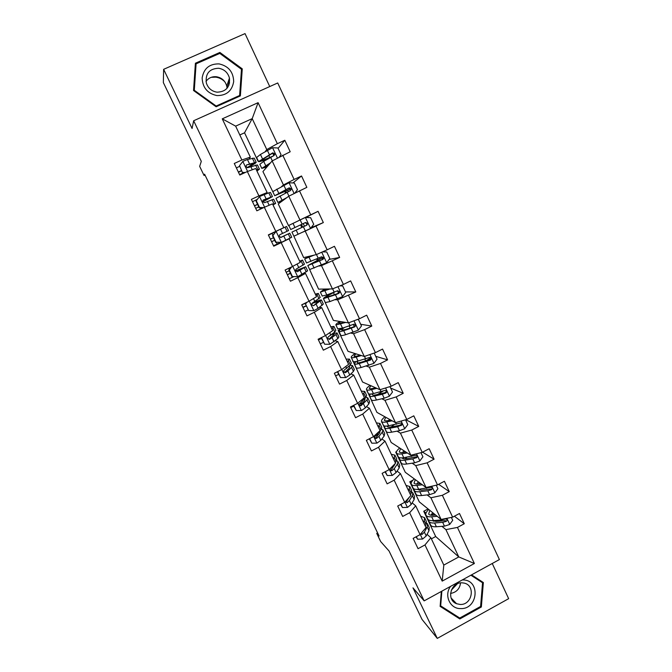 <?xml version="1.0" encoding="UTF-8"?>
<svg xmlns="http://www.w3.org/2000/svg" width="672" height="672" viewBox="0 0 672 672"><rect width="100%" height="100%" fill="white"/><g stroke="black" fill="none" stroke-linecap="round" stroke-linejoin="round"><path stroke-width="1.01" d="M269.741 86.554L245.028 33.6L163.632 69.325L192.074 128.486L193.654 120.758L424.158 600.877L412.969 587.84L437.279 638.4L508.654 598.668L492.248 563.497M437.279 638.4L421.991 619.366L389.046 550.99L380.671 541.556L376.732 533.392L379.092 536.004L204.582 174.174L204.07 175.501L205.019 175.064M163.632 69.325L163.346 82.58L201.298 161.347L199.66 166.362L204.07 175.501M229.513 83.143L228.329 81.43M424.158 600.877L499.397 559.566L277.721 82.967L193.654 120.758M265.196 151.637L266.776 149.562L252.202 118.633L258.09 102.673L277.343 143.699L284.819 140.263L278.082 148.361M257.981 161.137L244.558 132.796L252.202 118.633L235.637 126.143L250.328 157.122L248.984 159.096M266.776 149.562L277.343 143.699M281.644 186.497L283.45 184.951L272.143 160.944L290.195 151.754L284.819 140.263M282.744 155.19L294.118 179.441L301.535 175.98L292.95 182.944M297.914 221.004L299.956 219.962L288.767 196.207L306.852 187.354L301.535 175.98M299.46 190.823L310.724 214.813L318.074 211.327L305.651 217.501M293.723 235.855L303.652 257.603L316.294 254.621L305.214 231.109L323.341 222.575L318.074 211.327M316.008 226.069L327.146 249.816L334.446 246.305L339.654 257.435L329.104 259.434M308.75 267.599L318.587 289.145L332.455 288.918L321.493 265.65L339.654 257.435M332.38 260.954L343.409 284.449L350.641 280.913L355.799 291.934L345.492 291.925M323.644 299.048L333.379 320.393L348.457 322.871L337.604 299.838L355.799 291.934M348.583 295.47L359.495 318.73L366.677 315.168L371.776 326.071L360.688 324.282M342.308 328.255L338.092 330.347L348.029 351.338L364.3 356.471L353.556 333.673L364.619 329.633L371.776 326.071M364.619 329.633L375.421 352.649L382.544 349.07L387.593 359.864L375.732 356.328M352.993 361.057L362.544 382.007L379.974 389.726L369.34 367.164L380.486 363.451L387.593 359.864M380.486 363.451L391.18 386.224L398.244 382.628L403.242 393.305L390.634 388.072M367.466 391.625L376.933 412.381L395.489 422.646L384.964 400.319L396.194 396.917L403.242 393.305M396.194 396.917L406.778 419.462L413.792 415.842L418.74 426.409L405.838 419.723M381.797 421.907L391.18 442.478L410.852 455.238L400.428 433.129L411.743 430.046L418.74 426.409M411.743 430.046L422.218 452.357L429.173 448.72L434.078 459.186L422.562 452.18M396.556 451.626L395.716 452.063L405.292 472.298L426.056 487.511L415.741 465.62L427.132 462.832L434.078 459.186M427.132 462.832L437.497 484.924L444.41 481.261L449.257 491.627L438.648 484.319M413.02 480.094L409.794 481.79L419.278 501.841L441.118 519.456L430.903 497.784L442.369 495.289L449.257 491.627M442.369 495.289L452.634 517.163L459.488 513.484L464.285 523.74L454.39 516.222M431.382 538.852L435.7 536.525L458.774 556.928L445.906 529.62L457.447 527.428L464.285 523.74M457.447 527.428L474.382 563.497L442.193 581.12L424.981 544.942L418.051 548.688L413.137 538.381L420.084 534.652L409.651 512.719L402.671 516.44L397.706 506.033L404.704 502.32L394.162 480.169L387.131 483.865L382.116 473.357L389.164 469.661L378.521 447.275L371.423 450.954L366.358 440.336L373.472 436.666L362.712 414.053L355.564 417.707L350.448 406.98L357.613 403.334L346.744 380.486L339.536 384.124L334.362 373.279L341.586 369.65L330.607 346.567L323.341 350.179L318.116 339.226L325.399 335.622L314.303 312.295L306.978 315.882L301.703 304.819L309.036 301.232L297.822 277.662L290.447 281.224L285.113 270.043L292.505 266.482L281.173 242.659L273.739 246.204L268.338 234.898L275.797 231.37L264.348 207.295L256.847 210.806L251.395 199.382L258.913 195.88L247.338 171.545L239.778 175.039L234.268 163.489L241.853 160.003L222.264 118.843L258.09 102.673M247.338 171.545L255.738 168.521L267.137 192.562L265.558 194.015M267.137 192.562L258.913 195.88M273.655 193.46L262.928 171.578L272.143 160.944M283.45 184.951L294.118 179.441M264.348 207.295L272.488 203.843L283.777 227.64L281.963 228.572M283.777 227.64L275.797 231.37M288.574 225.758L278.25 203.944L288.767 196.207M299.956 219.962L310.724 214.813M292.505 266.482L300.233 262.349L289.069 238.804L287.179 239.568M289.069 238.804L281.173 242.659M303.097 231.991L305.214 231.109M316.294 254.621L327.146 249.816M309.036 301.232L316.529 296.696L305.474 273.395L303.366 273.664M305.474 273.395L297.822 277.662M319.158 266.028L321.493 265.65M332.455 288.918L343.409 284.449M325.399 335.622L332.648 330.691L321.712 307.633L319.376 307.406M321.712 307.633L314.303 312.295M335.051 299.72L337.604 299.838M348.457 322.871L359.495 318.73M341.586 369.65L348.608 364.342L337.781 341.519L335.236 340.805M337.781 341.519L330.607 346.567M338.092 330.347L339.268 330.599M350.784 333.077L353.556 333.673M364.3 356.471L375.421 352.649M357.613 403.334L364.409 397.648L353.69 375.06L350.927 373.876M353.69 375.06L346.744 380.486M352.699 361.2L353.136 361.36M354.127 361.712L355.228 362.107M366.358 366.097L369.34 367.164M379.974 389.726L391.18 386.224M373.472 436.666L380.041 430.618L369.44 408.257L366.467 406.61M361.654 403.948L360.83 403.486M369.44 408.257L362.712 414.053M367.172 391.776L367.643 391.994M381.78 398.782L384.964 400.319M395.489 422.646L406.778 419.462M389.164 469.661L395.522 463.26L385.022 441.118L381.847 439.018M377.328 436.036L376.202 435.288M385.022 441.118L378.521 447.275M381.511 422.058L382.007 422.352M397.043 431.147L400.428 433.129M410.852 455.238L422.218 452.357M404.704 502.32L410.852 495.566L400.453 473.651L397.076 471.106M392.75 467.855L391.994 467.284M400.453 473.651L394.162 480.169M395.716 452.063L396.379 452.516M412.163 463.193L415.741 465.62M426.056 487.511L437.497 484.924M420.084 534.652L426.023 527.554L415.724 505.856L412.154 502.874M415.724 505.856L409.651 512.719M409.794 481.79L411.23 482.882M419.966 489.502L420.974 490.266M427.123 494.92L430.903 497.784M441.118 519.456L452.634 517.163M442.193 581.12L443.814 565.076L430.853 537.734L427.081 534.332M430.853 537.734L424.981 544.942M377.605 532.93L376.732 533.392M244.558 132.796L239.812 134.954M435.7 536.525L423.738 511.249L425.989 513.114M434.851 520.456L436.019 521.43M441.941 526.336L445.906 529.62M443.814 565.076L458.774 556.928L474.382 563.497M428.081 508.931L423.738 511.249M317.243 260.274L316.646 259.006M301.745 227.396L300.552 224.868M285.541 193.04L284.878 191.629M250.328 157.122L241.853 160.003M222.264 118.843L235.637 126.143M323.341 222.575L312.774 227.018L312.337 226.094M441.328 591.444L440.126 606.379L459.824 618.946L481.345 606.992L483.361 582.54L471.551 574.854L479.581 580.112L482.546 582.775L480.598 606.455L459.749 618.03L440.672 605.867L441.857 591.158M216.124 106.772L240.366 95.894L242.264 68.855L219.878 52.441L195.401 63.218L193.544 90.51L216.124 106.772M480.606 606.27L481.345 606.992M457.901 616.854L459.824 618.946M239.644 96.214L241.34 71.123M195.863 65.234L195.25 65.512M219.618 53.483L219.878 52.441M241.399 71.165L242.264 68.855M416.354 536.659L417.572 539.213L422.596 539.045L426.216 535.979L428.98 530.729L429.24 527.545L427.661 524.219M423.469 522.178L424.25 520.75L424.544 517.642L420.638 516.205M416.01 536.844L417.572 539.213M420.613 534.022L422.033 534.425L424.402 532.157L427.182 526.94L427.459 523.79L426.611 522.992M424.746 518.07L426.325 521.413L426.048 524.546L425.275 525.983M422.15 532.182L421.142 533.602L422.033 534.425M435.641 515.038L433.373 515.239C430.895 515.432 429.332 515.046 428.686 514.08L429.803 510.325M437.212 516.306L431.668 516.776C428.694 517.003 426.829 516.541 426.048 515.382C425.258 513.929 426.149 511.955 428.728 509.46M451.374 517.415L452.726 520.304L449.66 524.479L444.478 526.151L436.38 526.747C433.398 526.94 431.516 526.445 430.718 525.244L430.517 524.815M433.591 521.321L434.104 520.514M428.669 519.926L428.946 521.497C429.736 522.682 431.617 523.169 434.591 522.967L442.68 522.329L446.258 521.396C447.535 519.935 447.199 519.112 445.25 518.927L441.546 519.918L433.457 520.573C430.483 520.783 428.61 520.304 427.829 519.137L427.627 518.717M432.802 512.744L430.76 515.18M433.835 513.576L431.81 515.281M446.258 521.396L445.276 520.598L436.288 521.413L431.953 520.624M433.784 515.197L434.759 514.324M400.949 504.319L402.478 507.528L407.543 507.394L411.23 504.42L414.17 499.481L414.548 496.549L412.936 493.139M408.559 490.745L409.811 486.553L406.022 485.394M400.596 504.504L402.478 507.528M405.292 501.682L407.156 502.639L409.399 500.556L412.356 495.659L412.751 492.752L411.776 491.971M409.996 486.931L411.617 490.35L411.214 493.24L410.382 494.592M409.156 497.431L406.291 501.908L407.156 502.639M385.384 471.643L387.223 475.524L392.33 475.415L396.102 472.55L399.21 467.93L399.722 465.251L398.068 461.756M394.212 465.73L393.338 465.797M393.506 459.001L394.934 455.154L391.272 454.289M385.022 471.828L387.223 475.524M394.111 464.68L390.197 468.838C389.962 470.383 390.55 470.98 391.944 470.644L394.246 468.653L397.379 464.066L397.9 461.412L396.757 460.681M395.396 463.386L391.129 470.014L391.944 470.644M395.094 455.482L396.757 458.993L395.346 462.89M420.857 483.697L418.606 483.974C416.161 484.252 414.641 483.966 414.036 483.109L415.296 479.623M422.344 484.789L416.858 485.453C413.927 485.789 412.104 485.436 411.39 484.411C410.668 483.118 411.625 481.27 414.271 478.876M436.254 485.209L437.892 488.712L434.801 492.895L429.635 494.642L421.621 495.524C418.681 495.827 416.842 495.44 416.102 494.374L415.926 493.987M419.336 490.283L420.344 489.09M414.154 488.972L414.313 490.594C415.044 491.644 416.875 492.013 419.815 491.702L427.812 490.787L431.642 489.636C432.592 488.048 432.121 487.276 430.231 487.334L418.673 489.283C415.733 489.602 413.91 489.241 413.179 488.2L413.003 487.83M418.522 481.984L416.506 484.067M419.765 482.899L418.295 484.008M431.642 489.644L430.727 488.981L421.554 490.207L417.043 489.401M405.922 452.038L403.696 452.399C401.276 452.768 399.798 452.584 399.252 451.836L400.655 448.627M407.333 452.962L401.915 453.827C399.017 454.264 397.244 454.037 396.589 453.146C395.942 452.004 396.967 450.29 399.68 447.997M420.974 452.676L422.915 456.809L419.798 461L414.641 462.832L406.72 463.991C403.813 464.402 402.024 464.134 401.344 463.201L401.184 462.857M405.115 458.858L406.896 457.204M399.546 457.691L399.538 459.379C400.21 460.303 401.99 460.555 404.897 460.135L412.801 458.934L416.909 457.43C417.43 455.876 416.858 455.196 415.195 455.381L403.746 457.691C400.84 458.119 399.059 457.876 398.395 456.968L398.244 456.632M404.158 450.904L402.31 452.558M416.909 457.43L416.06 456.893L406.669 458.699C404.25 459.052 402.755 458.842 402.2 458.077L402.1 457.876M457.405 583.741L451.298 590.167M450.559 586.379C443.806 595.232 449.971 608.882 460.513 608.588C478.237 609.529 480.707 579.642 462.848 579.953L462.269 579.953M460.16 604.456C472.34 605.195 475.852 585.144 463.907 583.052L461.924 582.817C450.694 582.028 446.082 600.037 456.565 603.716L460.16 604.456M450.534 593.426C456.397 592.418 459.74 588.907 460.564 582.884M470.912 575.207L482.546 582.775M440.21 605.346L440.672 605.867M211.226 77.33L215.678 77.154C219.223 77.616 222.264 79.153 224.809 81.774M227.153 84.991L228.035 86.915M216.88 95.575C226.43 95.651 232.042 90.989 233.688 81.589C233.369 71.954 228.488 66.058 219.072 63.89C209.471 63.756 203.834 68.418 202.154 77.885C202.524 87.578 207.43 93.475 216.88 95.575M217.014 92.182C225.985 91.846 230.126 87.133 229.446 78.061C227.858 72.534 224.263 69.266 218.669 68.258C209.37 68.662 205.262 73.559 206.329 82.958C208.085 88.208 211.646 91.283 217.014 92.182M227.06 88.267L226.775 86.142C225.246 80.833 221.785 77.692 216.392 76.734C212.016 76.373 208.555 77.927 205.993 81.404M194.032 90.863L196.09 63.84L219.794 53.407L241.475 69.3L239.635 95.483L216.157 106.025L194.292 90.275L196.09 63.84M239.266 96.382L239.635 95.483M215.964 106.655L216.157 106.025M194.166 90.964L194.292 90.275M228.421 81.161L229.572 82.841M369.65 438.64L371.826 443.192L376.967 443.125L380.814 440.37L384.107 436.069L384.745 433.642L383.048 430.063M378.571 434.448L376.9 434.767M378.302 426.947L379.915 423.444L376.37 422.873M369.298 438.824L371.826 443.192M380.05 423.73L381.755 427.316L381.091 429.694L374.707 436.792C374.724 438.178 375.346 438.69 376.58 438.32L378.941 436.422L382.259 432.163L382.914 429.769L381.494 429.114M380.108 430.945L379.655 433.07L375.816 437.808L376.58 438.32M390.835 420.076L388.643 420.512C386.257 420.974 384.812 420.89 384.317 420.26L385.871 417.329M392.171 420.815L386.82 421.882C383.956 422.428 382.234 422.327 381.637 421.571C381.066 420.588 382.175 419.009 384.947 416.816M405.544 419.807L407.786 424.586L404.653 428.786L399.496 430.693L391.675 432.155C388.802 432.667 387.055 432.524 386.442 431.718L386.308 431.424M391.079 426.972L394.103 424.729M384.88 426.073L384.619 427.862C385.224 428.652 386.963 428.778 389.827 428.249L397.639 426.754L401.89 424.922C402.116 423.461 401.486 422.856 400 423.108L388.66 425.788C385.795 426.325 384.065 426.208 383.468 425.426L383.334 425.141M389.76 419.479L388.34 420.571M401.89 424.922L401.108 424.486L399.454 425.368L391.642 426.871C389.248 427.316 387.803 427.216 387.299 426.56L387.156 426.023M353.766 405.292L356.269 410.542L361.452 410.508L365.375 407.854L368.852 403.88L369.617 401.722L367.886 398.059M362.468 403.04L359.192 404.023M353.749 406.207L350.717 407.551M362.947 394.573L364.745 391.423L361.326 391.154M353.405 405.476L356.269 410.542M364.854 391.658L366.601 395.338L365.803 397.454L359.134 404.326C359.285 405.594 359.932 406.039 361.066 405.678L366.979 399.941L367.769 397.807L365.912 397.32M364.577 398.815L365.056 399.109L364.384 400.898L360.352 405.275L361.066 405.678M375.598 387.786L373.439 388.315C371.078 388.87 369.684 388.886 369.239 388.374L370.936 385.72M376.849 388.34L371.566 389.617C368.743 390.281 367.072 390.298 366.542 389.684C366.047 388.87 367.231 387.425 370.079 385.342M389.953 386.61L392.498 392.036L389.348 396.253L384.199 398.236L376.471 399.991C373.64 400.621 371.944 400.596 371.398 399.932L371.28 399.68M377.572 394.481L382.872 391.222M370.247 394.052L369.558 396.043C370.096 396.69 371.784 396.698 374.615 396.052L382.326 394.262L385.846 393.028L386.644 392.129C386.686 390.768 386.022 390.222 384.661 390.508L373.43 393.565C370.608 394.212 368.928 394.22 368.39 393.582L368.273 393.338M386.644 392.129L385.904 391.801L385.048 392.675L376.471 394.741C374.111 395.279 372.7 395.27 372.246 394.733L372.305 393.8M337.714 371.599L340.553 377.563L345.778 377.555L349.776 375.01L353.438 371.381L354.346 369.482L352.573 365.736M345.61 371.658L343.72 372.33M338.621 374.464L335.58 375.824M347.441 361.872L349.423 359.083L346.139 359.125M337.344 371.784L340.553 377.563M349.516 359.276L351.296 363.04L350.364 364.879L344.173 370.154L343.426 371.465L345.383 372.7L347.869 370.994L351.557 367.399L352.481 365.534L349.843 365.383M348.592 366.584L349.742 366.836L348.97 368.399L344.728 372.414L345.383 372.7M360.217 355.177L358.075 355.79C355.757 356.446 354.396 356.572 354.01 356.168L355.858 353.808M361.385 355.547L356.168 357.034C353.388 357.806 351.767 357.958 351.296 357.479C350.885 356.832 352.136 355.53 355.06 353.556M374.203 353.069L377.068 359.167L373.884 363.384L361.124 367.508C358.327 368.256 356.689 368.357 356.202 367.836L356.11 367.626M365.165 361.166L370.448 358.159M355.849 361.536L354.346 363.905C354.816 364.409 356.454 364.291 359.243 363.535L370.364 360.133L371.196 359.058C371.112 357.773 370.432 357.277 369.163 357.588L358.05 361.015C355.261 361.78 353.632 361.914 353.161 361.418L353.069 361.225M371.196 359.058L361.141 362.275C358.814 362.914 357.445 363.014 357.05 362.594L357.798 361.091M321.964 337.319L321.602 337.798L324.677 344.24L329.944 344.274L337.882 338.554L338.923 336.924L337.109 333.094M323.35 342.401L320.3 343.795M331.775 328.835L333.942 326.424L330.792 326.777M321.124 337.739L324.677 344.24M334.018 326.567L335.84 330.414L334.765 331.985L328.322 336.815L327.575 338.226L329.549 339.394L335.975 334.53L337.033 332.934L332.934 333.505M331.775 334.463L334.286 334.244L328.944 339.217L329.549 339.394M318.276 339.553L321.325 338.159M321.476 338.478L318.427 339.872M344.669 322.249L338.629 323.644L340.637 321.586M345.761 322.426L335.908 324.954C335.572 324.484 336.899 323.316 339.889 321.46M357.588 319.444L358.453 319.536L361.469 325.962L358.268 330.187L345.618 334.706C342.863 335.563 341.275 335.798 340.855 335.412L340.78 335.261M358.453 319.536L357.37 319.519M342.426 328.18C339.788 329.885 338.638 330.977 338.974 331.447C339.385 331.808 340.964 331.556 343.72 330.683L354.715 326.894L355.564 325.685C355.404 324.467 354.715 324.013 353.506 324.324L342.518 328.146L337.722 328.784M355.564 325.685L354.934 325.576L354.026 326.768L345.66 329.498L341.704 330.128C341.426 329.759 342.308 328.902 344.366 327.55M306.894 302.274L305.533 304.063L308.633 310.582L313.95 310.649L318.108 308.322L323.341 304.038L321.485 300.115M307.919 310.036L304.861 311.447M315.949 295.47L318.318 293.429L315.302 294.109M305.533 304.063L308.633 310.582M305.054 304.03L306.088 302.669M318.36 293.53L320.225 297.469L312.312 303.131L311.556 304.618L313.547 305.735L321.434 300.014C320.821 299.746 318.167 300.586 313.463 302.509M311.892 303.475L318.671 301.325L313.547 305.735M302.87 307.264L305.928 305.852M306.029 306.071L302.971 307.482M301.778 304.979L305.264 303.072M328.978 288.977L323.098 290.8L325.265 289.036M329.969 288.96L320.359 292.11L324.576 289.044M339.923 285.869L342.67 285.919L345.719 292.412L342.493 296.646L329.96 301.568L325.307 302.568M332.791 292.723L332.237 293.009C326.197 296.176 323.274 298.057 323.459 298.662L335.437 294.781L338.915 293.32L339.772 292.009L337.697 290.724L326.827 294.941L322.207 296.024M334.849 291.95L333.472 292.664L334.454 294.748M339.772 292.009L337.428 293.656L326.197 297.352C326.038 296.856 328.465 295.294 333.472 292.664M291.682 266.876L289.296 269.993L292.429 276.57L297.788 276.671L307.608 270.824L305.701 266.818M297.788 276.671L292.429 276.57M293.807 276.654L289.271 278.771M299.956 261.769L302.526 260.106L299.653 261.122M289.296 269.993L288.868 270.06L291.992 276.62M288.868 270.06L291.094 267.162M302.551 260.156L304.458 264.188L296.134 269.111L295.386 270.64L297.385 271.74L305.676 266.759L295.445 270.875M295.495 271.009L302.904 268.078L297.385 271.74M287.314 274.655L290.38 273.218M290.43 273.336L287.364 274.772M286.154 272.244L289.22 270.808M313.118 255.368L307.415 257.62L309.733 256.166M314.026 255.158L304.651 258.938L309.112 256.318M322.518 251.866L326.726 251.966L329.809 258.518L326.558 262.769L309.674 269.548M323.005 257.359L307.784 265.558L322.955 259.4L323.803 257.998L321.72 256.78L306.55 262.945M323.098 257.51L318.074 260.014L318.595 261.106M323.803 257.998L322.367 259.518L310.54 264.239L318.074 260.014M272.891 235.561L276.192 231.269L272.891 235.561L276.058 242.206L281.467 242.348L291.707 237.275L289.766 233.176L280.484 237.51M281.467 242.348L276.058 242.206M280.468 242.491L273.529 245.776M276.192 231.269L286.583 226.447L288.532 230.572L279.796 234.73L279.04 236.309L281.056 237.384L289.766 233.167M275.621 231.722L268.456 235.133M272.513 235.746L275.671 242.374M280.51 237.51L286.978 234.494L280.879 237.451M271.597 241.727L274.672 240.265L271.606 241.735M270.388 239.182L273.462 237.72M307.171 224.23L306.457 222.76M305.105 222.709L307.18 223.885L306.289 225.372L291.95 232.109L293.891 236.2L310.456 228.539L313.732 224.28L310.615 217.661L305.264 217.493L288.792 225.422L290.732 229.522L294.958 227.522L293 223.373M310.901 227.959L312.774 227.018M291.95 232.109L306.827 225.137L307.675 223.658L305.575 222.482L294.958 227.522M272.74 204.372L275.654 203.389L273.017 204.96M259.644 196.476L255.99 201.071L259.644 196.476L268.8 192.83L270.472 192.452L272.42 196.56M257.3 199.382L252.504 201.701M256.309 200.768L259.518 207.488L263.642 207.623M255.99 201.071L259.182 207.766L259.518 207.488M263.063 207.892L259.182 207.766M262.643 201.953L272.446 196.61L263.281 199.987L262.525 201.6L264.558 202.675L273.689 199.231L275.638 203.347M257.586 204.414L254.503 205.892M258.762 206.884L255.679 208.37M254.453 205.792L257.536 204.305M263.281 199.987L269.64 197.938L262.592 201.835M290.934 189.672L290.917 189.227M294.798 193.166L297.486 189.689L294.344 182.994L288.943 182.792L272.79 191.629M286.877 197.602L277.922 202.465L282.786 200.609M286.121 198.156L280.703 201.146L283.307 200.222M275.982 198.374L290.531 190.512L291.371 188.975L289.271 187.832L274.722 195.72L290.85 188.966M285.13 190.134L285.608 191.15L277.519 194.401L288.8 188.21L290.934 189.311L291.371 188.975M285.608 191.15L290.774 188.815M256.309 169.73L259.434 169.151L256.939 171.066M239.56 165.614L242.516 172.796L239.56 165.614L242.92 161.314L247.439 159.508L254.201 158.096L256.141 162.196M239.476 166.421L236.384 167.924M242.794 172.41L245.263 172.502M244.457 172.88L242.516 172.796M247.775 167.647C253.126 164.816 255.923 163.036 256.192 162.305L246.59 164.892L245.834 166.53L247.884 167.605L257.443 164.951L259.384 169.05M243.457 173.342L243.365 172.83M241.55 170.772L238.459 172.276M243.239 172.897L239.602 174.67M238.358 172.057L241.45 170.554M246.59 164.892L253.369 163.64L247.094 167.698M279.241 157.088L281.072 154.736L277.897 147.974L272.454 147.731L260.442 154.468L256.628 157.492M270.488 162.851L261.786 168.378L266.902 166.992M269.825 163.615L264.592 167.059L267.355 166.463M259.854 164.304L263.701 161.381L274.067 155.526L274.898 153.93L272.79 152.821L258.56 161.566C258.905 162.086 262.273 160.978 268.666 158.239L270.32 157.517M268.766 155.417L269.741 157.492C264.44 159.76 261.652 160.675 261.366 160.247L272.378 153.325L274.512 154.384L274.898 153.93M269.741 157.492L272.782 156.173M420.277 534.425L422.47 539.053M427.182 526.94L428.98 530.729M424.25 520.75L426.048 524.546M424.402 532.157L426.216 535.979M421.302 533.476L422.218 534.316M449.736 524.378L446.88 518.305M433.457 520.573L431.668 516.776M436.38 526.747L434.591 522.967M441.546 519.918L441.302 519.414M444.478 526.151L442.68 522.329M404.897 502.11L407.417 507.394M412.356 495.659L414.17 499.481M409.391 489.401L411.214 493.24M409.399 500.556L411.23 504.42M389.365 469.459L392.204 475.423M397.379 464.066L399.21 467.93M394.388 457.75L396.22 461.622M394.246 468.653L396.102 472.55M434.885 492.794L431.785 486.217M418.673 489.283L416.858 485.453M421.621 495.524L419.815 491.702M426.661 488.351L426.25 487.46M429.635 494.642L427.812 490.787M430.441 489.09L431.382 489.779M419.882 460.9L416.539 453.802M403.746 457.691L401.915 453.827M406.72 463.991L404.897 460.135M411.642 456.464L411.037 455.196M414.641 462.832L412.801 458.934M415.464 457.271L416.354 457.85M227.884 82.782L228.875 85.268M373.674 436.472L376.841 443.125M382.259 432.163L384.107 436.069M379.235 425.788L381.091 429.694M378.941 436.422L380.814 440.37M377.362 433.087L377.756 433.927M404.729 428.686L401.142 421.05M388.66 425.788L386.82 421.882M391.675 432.155L389.827 428.249M396.463 424.267L395.674 422.596M399.496 430.693L397.639 426.754M400.327 425.132L401.176 425.603M357.823 403.15L361.326 410.508M366.979 399.941L368.852 403.88M363.93 393.498L365.803 397.454M363.485 403.872L365.375 407.854M361.628 399.974L362.284 401.352M389.424 396.144L385.577 387.971M373.43 393.565L371.566 389.617M380.276 391.952L380.57 392.574M376.471 399.991L374.615 396.052M381.142 391.751L380.159 389.668M384.199 398.236L382.326 394.262M385.048 392.675L385.846 393.028M341.804 369.482L345.652 377.555M351.557 367.399L353.438 371.381M348.474 360.898L350.364 364.879M347.869 370.994L349.776 375.01M345.744 366.509L346.66 368.449M373.968 363.283L369.86 354.556M358.05 361.015L356.168 357.034M368.945 357.68L369.449 358.747M364.804 359.134L365.635 360.898M361.124 367.508L359.243 363.535M365.652 358.898L364.484 356.404M368.743 365.45L366.853 361.435M369.617 359.89L370.364 360.133M325.626 335.462L329.818 344.274M335.975 334.53L337.882 338.554M332.858 327.961L334.765 331.985M332.094 337.772L334.026 341.838M329.683 332.707L330.876 335.21M358.352 330.078L353.984 320.796M342.518 328.146L340.612 324.122M353.287 324.425L354.32 326.609M349.18 325.987L350.154 328.054M345.618 334.706L343.72 330.683M350.02 325.718L348.642 322.795M353.136 332.338L351.229 328.28M354.026 326.768L354.715 326.894M309.271 301.09L313.816 310.649M320.233 301.325L322.157 305.39M317.083 294.689L319.015 298.763M316.159 304.223L318.108 308.322M313.463 298.553L314.924 301.627M342.577 296.545L337.94 286.684M326.827 294.941L324.904 290.875M337.478 290.825L338.57 293.152M329.96 301.568L328.037 297.511M334.219 292.194L332.64 288.842M337.369 298.88L335.437 294.781M338.276 293.311L338.915 293.32M292.748 266.356L297.654 276.671M304.332 267.792L306.281 271.891M292.883 277.082L292.664 276.629M289.279 269.522L288.708 268.313M301.157 261.08L303.106 265.196M300.065 270.32L302.03 274.47M297.074 264.037L298.813 267.7M326.642 262.66L321.728 252.218M310.976 261.4L309.036 257.292M319.906 258.947L319.385 257.846M322.048 258.04L322.661 259.35M314.135 268.094L312.203 263.995M318.259 258.334L316.47 254.545M321.443 265.087L319.494 260.946M318.142 259.829L317.57 258.619M322.367 259.518L322.955 259.4M276.108 231.378L281.333 242.348M288.271 233.906L290.237 238.056M277.15 244.062L276.352 242.39M272.933 235.208L272.076 233.411M285.062 227.136L287.028 231.286M283.794 236.074L285.785 240.265M280.543 229.228L282.542 233.428M310.54 228.43L305.399 217.493M304.433 226.12L303.248 223.591M298.158 234.276L296.201 230.135M302.131 224.12L300.157 219.929M305.348 230.941L303.383 226.758M302.652 226.968L301.459 224.44M306.289 225.372L306.827 225.137M259.56 196.585L264.6 207.186M272.042 199.676L274.033 203.868M260.492 209.101L259.871 207.791M256.41 200.533L256.133 199.945M268.8 192.83L270.791 197.03M267.364 201.466L269.161 205.254M264.079 194.552L266.095 198.794M294.118 193.511L289.078 182.801M278.788 193.292L276.805 189.101M288.204 191.654L287.608 190.386M289.12 188.093L289.691 189.302M282.013 200.122L280.031 195.938M285.844 189.554L283.844 185.312M288.943 196.123L287.104 192.226M286.44 192.57L285.793 191.209M288.8 188.21L289.271 187.832M242.836 161.423L247.607 171.452M255.654 165.094L257.653 169.327M252.37 158.18L254.386 162.422M250.757 166.505L252.302 169.756M247.439 159.508L249.472 163.8M277.444 158.063L272.588 147.739M262.441 158.71L260.442 154.468M272.698 153.199L273.84 155.635M265.7 165.606L263.701 161.381M269.388 154.627L267.364 150.343M272.32 160.843L270.656 157.324M272.378 153.325L272.79 152.821M426.048 515.382L427.829 519.137M428.946 521.497L430.718 525.244M411.39 484.411L413.179 488.2M414.313 490.594L416.102 494.374M396.589 453.146L398.395 456.968M399.538 459.379L401.344 463.201M451.147 598.038L456.565 603.716M226.775 86.142L229.446 78.061M229.06 84.781L228.018 82.387M381.637 421.571L383.468 425.426M384.619 427.862L386.442 431.718M366.542 389.684L368.39 393.582M369.558 396.043L371.398 399.932M351.296 357.479L353.161 361.418M354.346 363.905L356.202 367.836M335.908 324.954L337.789 328.936M338.974 331.447L340.855 335.412M320.359 292.11L322.258 296.125M323.459 298.662L325.357 302.677M304.651 258.938L306.575 262.996M324.467 251.908L324.114 251.16M307.784 265.558L309.7 269.606M308.339 217.585L307.826 216.502M307.18 223.885L307.675 223.658M272.765 191.579L274.722 195.72M296.47 192.326L296.083 191.503M275.965 198.332L277.922 202.465M256.578 157.382L258.56 161.566M259.804 164.203L261.786 168.378"/></g></svg>
